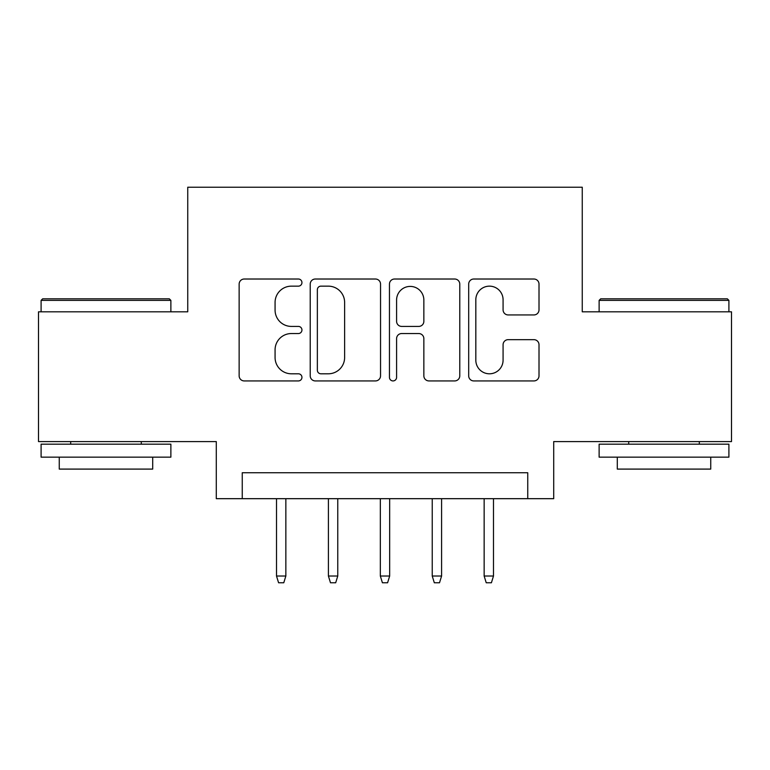 <?xml version="1.0" encoding="UTF-8"?>
<svg xmlns="http://www.w3.org/2000/svg" width="770" height="770" viewBox="0 0 770 770"><rect width="100%" height="100%" fill="white"/><g stroke="black" fill="none" stroke-linecap="round" stroke-linejoin="round"><path stroke-width="1.16" d="M301.946 282.59A3.571 3.571 0 0 0 298.375 279.019L244.244 279.019A5.092 5.092 0 0 0 239.143 284.12L239.143 375.837A5.092 5.092 0 0 0 244.244 380.929L298.375 380.929A3.571 3.571 0 0 0 301.946 377.358A3.571 3.571 0 0 0 298.375 373.797L291.378 373.797A16.305 16.305 0 0 1 275.073 357.492L275.073 349.85A16.305 16.305 0 0 1 291.378 333.545L298.375 333.545A3.571 3.571 0 0 0 301.946 329.974A3.571 3.571 0 0 0 298.375 326.413L291.378 326.413A16.305 16.305 0 0 1 275.073 310.108L275.073 302.456A16.305 16.305 0 0 1 291.378 286.151L298.375 286.151A3.571 3.571 0 0 0 301.946 282.59M533.908 314.94A5.092 5.092 0 0 0 539.01 309.848L539.01 284.12A5.092 5.092 0 0 0 533.908 279.019L473.791 279.019A5.092 5.092 0 0 0 468.689 284.12L468.689 375.837A5.092 5.092 0 0 0 473.791 380.929L533.908 380.929A5.092 5.092 0 0 0 539.01 375.837L539.01 344.748A5.092 5.092 0 0 0 533.908 339.657L508.181 339.657A5.092 5.092 0 0 0 503.079 344.748L503.079 360.168A13.629 13.629 0 0 1 489.45 373.797A13.629 13.629 0 0 1 475.822 360.168L475.822 299.79A13.629 13.629 0 0 1 489.45 286.151A13.629 13.629 0 0 1 503.079 299.79L503.079 309.848A5.092 5.092 0 0 0 508.181 314.94L533.908 314.94M527.748 498.681L553.707 498.681L553.707 441.585L731.5 441.585L731.5 311.811L582.255 311.811L582.255 187.226L187.745 187.226L187.745 311.811L38.5 311.811L38.5 441.585L216.293 441.585L216.293 498.681L527.748 498.681L527.748 472.732L242.252 472.732L242.252 498.681M380.544 284.12A5.092 5.092 0 0 0 375.442 279.019L315.325 279.019A5.092 5.092 0 0 0 310.223 284.12L310.223 375.837A5.092 5.092 0 0 0 315.325 380.929L375.442 380.929A5.092 5.092 0 0 0 380.544 375.837L380.544 284.12M394.558 279.019L454.675 279.019A5.092 5.092 0 0 1 459.777 284.12L459.777 375.837A5.092 5.092 0 0 1 454.675 380.929L428.948 380.929A5.092 5.092 0 0 1 423.856 375.837L423.856 338.636A5.092 5.092 0 0 0 418.755 333.545L401.69 333.545A5.092 5.092 0 0 0 396.589 338.636L396.589 377.358A3.571 3.571 0 0 1 393.027 380.929A3.571 3.571 0 0 1 389.456 377.358L389.456 284.12A5.092 5.092 0 0 1 394.558 279.019M320.926 286.151A3.571 3.571 0 0 0 317.356 289.722L317.356 370.226A3.571 3.571 0 0 0 320.926 373.797L328.318 373.797A16.305 16.305 0 0 0 344.623 357.492L344.623 302.456A16.305 16.305 0 0 0 328.318 286.151L320.926 286.151M423.856 300.04A13.629 13.629 0 0 0 410.217 286.411A13.629 13.629 0 0 0 396.589 300.04L396.589 321.311A5.092 5.092 0 0 0 401.69 326.413L418.755 326.413A5.092 5.092 0 0 0 423.856 321.311L423.856 300.04M285.853 576.027L283.774 582.774L278.586 582.774L276.507 576.027L285.853 576.027L285.853 498.681M276.507 576.027L276.507 498.681M42.648 298.827L169.313 298.827L170.873 300.387L41.099 300.387L42.648 298.827M105.981 457.159L41.099 457.159L41.099 444.175L170.873 444.175L170.873 457.159L105.981 457.159M152.701 457.159L152.701 469.094L59.261 469.094L59.261 457.159M600.687 298.827L727.352 298.827L728.901 300.387L599.127 300.387L600.687 298.827M664.019 457.159L599.127 457.159L599.127 444.175L728.901 444.175L728.901 457.159L664.019 457.159M710.739 457.159L710.739 469.094L617.299 469.094L617.299 457.159M337.761 576.027L335.681 582.774L330.494 582.774L328.415 576.027L337.761 576.027L337.761 498.681M328.415 576.027L328.415 498.681M389.668 576.027L387.599 582.774L382.401 582.774L380.332 576.027L389.668 576.027L389.668 498.681M380.332 576.027L380.332 498.681M441.585 576.027L439.506 582.774L434.319 582.774L432.24 576.027L441.585 576.027L441.585 498.681M432.24 576.027L432.24 498.681M493.493 576.027L491.414 582.774L486.226 582.774L484.147 576.027L493.493 576.027L493.493 498.681M484.147 576.027L484.147 498.681M41.099 311.811L41.099 300.387M70.686 444.175L70.686 441.585M141.285 444.175L141.285 441.585M170.873 311.811L170.873 300.387M599.127 311.811L599.127 300.387M628.715 444.175L628.715 441.585M699.314 444.175L699.314 441.585M728.901 311.811L728.901 300.387"/></g></svg>
